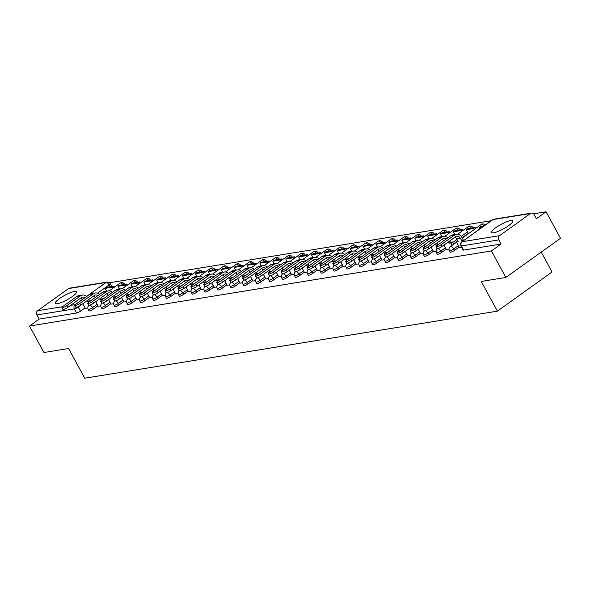<?xml version="1.0" encoding="UTF-8"?>
<svg xmlns="http://www.w3.org/2000/svg" width="590" height="590" viewBox="0 0 590 590"><rect width="100%" height="100%" fill="white"/><g stroke="black" fill="none" stroke-linecap="round" stroke-linejoin="round"><path stroke-width="0.89" d="M510.741 220.549A12.095 2.522 -28.6 0 0 498.248 226.059A12.095 2.522 -28.6 0 0 491.595 232.453A12.095 2.522 -28.6 0 0 493.69 232.77A12.095 2.522 -28.6 0 0 506.183 227.268A12.095 2.522 -28.6 0 0 512.835 220.874A12.095 2.522 -28.6 0 0 510.741 220.549M74.451 291.453A12.095 2.522 -28.6 0 0 61.965 296.962A12.095 2.522 -28.6 0 0 55.312 303.356A12.095 2.522 -28.6 0 0 57.407 303.673A12.095 2.522 -28.6 0 0 69.9 298.164A12.095 2.522 -28.6 0 0 76.553 291.77A12.095 2.522 -28.6 0 0 74.451 291.453M450.192 252.122A3.105 0.649 -28.6 0 0 450.731 252.203A3.105 0.649 -28.6 0 0 454.566 250.367L453.769 248.906A3.105 0.649 151.4 0 1 449.934 250.735A3.105 0.649 151.4 0 1 449.396 250.654L450.192 252.122M437.293 254.216A3.105 0.649 -28.6 0 0 437.832 254.297A3.105 0.649 -28.6 0 0 441.667 252.461L440.87 251.001A3.105 0.649 151.4 0 1 437.028 252.837A3.105 0.649 151.4 0 1 436.497 252.756L437.293 254.216M424.394 256.311A3.105 0.649 -28.6 0 0 424.933 256.399A3.105 0.649 -28.6 0 0 428.768 254.563L427.971 253.095A3.105 0.649 151.4 0 1 424.129 254.932A3.105 0.649 151.4 0 1 423.591 254.851L424.394 256.311M411.496 258.413A3.105 0.649 -28.6 0 0 412.026 258.494A3.105 0.649 -28.6 0 0 415.869 256.657L415.072 255.19A3.105 0.649 151.4 0 1 411.23 257.026A3.105 0.649 151.4 0 1 410.692 256.945L411.496 258.413M398.589 260.507A3.105 0.649 -28.6 0 0 399.128 260.588A3.105 0.649 -28.6 0 0 402.97 258.752L402.174 257.292A3.105 0.649 151.4 0 1 398.331 259.121A3.105 0.649 151.4 0 1 397.793 259.04L398.589 260.507M385.69 262.602A3.105 0.649 -28.6 0 0 386.229 262.683A3.105 0.649 -28.6 0 0 390.071 260.846L389.267 259.386A3.105 0.649 151.4 0 1 385.432 261.223A3.105 0.649 151.4 0 1 384.894 261.141L385.69 262.602M372.792 264.696A3.105 0.649 -28.6 0 0 373.33 264.785A3.105 0.649 -28.6 0 0 377.172 262.948L376.368 261.481A3.105 0.649 151.4 0 1 372.533 263.317A3.105 0.649 151.4 0 1 371.995 263.236L372.792 264.696M359.893 266.798A3.105 0.649 -28.6 0 0 360.431 266.879A3.105 0.649 -28.6 0 0 364.266 265.043L363.469 263.575A3.105 0.649 151.4 0 1 359.635 265.411A3.105 0.649 151.4 0 1 359.096 265.33L359.893 266.798M346.994 268.893A3.105 0.649 -28.6 0 0 347.532 268.974A3.105 0.649 -28.6 0 0 351.367 267.137L350.571 265.677A3.105 0.649 151.4 0 1 346.728 267.506A3.105 0.649 151.4 0 1 346.19 267.425L346.994 268.893M334.095 270.987A3.105 0.649 -28.6 0 0 334.633 271.068A3.105 0.649 -28.6 0 0 338.468 269.232L337.672 267.772A3.105 0.649 151.4 0 1 333.829 269.608A3.105 0.649 151.4 0 1 333.291 269.527L334.095 270.987M321.189 273.089A3.105 0.649 -28.6 0 0 321.727 273.17A3.105 0.649 -28.6 0 0 325.569 271.334L324.773 269.866A3.105 0.649 151.4 0 1 320.931 271.702A3.105 0.649 151.4 0 1 320.392 271.621L321.189 273.089M308.29 275.183A3.105 0.649 -28.6 0 0 308.828 275.264A3.105 0.649 -28.6 0 0 312.671 273.428L311.867 271.961A3.105 0.649 151.4 0 1 308.032 273.797A3.105 0.649 151.4 0 1 307.493 273.716L308.29 275.183M295.391 277.278A3.105 0.649 -28.6 0 0 295.929 277.359A3.105 0.649 -28.6 0 0 299.772 275.523L298.968 274.062A3.105 0.649 151.4 0 1 295.133 275.891A3.105 0.649 151.4 0 1 294.594 275.81L295.391 277.278M282.492 279.372A3.105 0.649 -28.6 0 0 283.03 279.454A3.105 0.649 -28.6 0 0 286.865 277.625L286.069 276.157A3.105 0.649 151.4 0 1 282.234 277.993A3.105 0.649 151.4 0 1 281.695 277.912L282.492 279.372M269.593 281.474A3.105 0.649 -28.6 0 0 270.132 281.555A3.105 0.649 -28.6 0 0 273.967 279.719L273.17 278.251A3.105 0.649 151.4 0 1 269.328 280.088A3.105 0.649 151.4 0 1 268.797 280.007L269.593 281.474M256.694 283.569A3.105 0.649 -28.6 0 0 257.233 283.65A3.105 0.649 -28.6 0 0 261.068 281.814L260.271 280.346A3.105 0.649 151.4 0 1 256.429 282.182A3.105 0.649 151.4 0 1 255.89 282.101L256.694 283.569M243.795 285.663A3.105 0.649 -28.6 0 0 244.326 285.744A3.105 0.649 -28.6 0 0 248.169 283.908L247.372 282.448A3.105 0.649 151.4 0 1 243.53 284.284A3.105 0.649 151.4 0 1 242.992 284.196L243.795 285.663M230.889 287.758A3.105 0.649 -28.6 0 0 231.428 287.839A3.105 0.649 -28.6 0 0 235.27 286.01L234.473 284.542A3.105 0.649 151.4 0 1 230.631 286.379A3.105 0.649 151.4 0 1 230.093 286.298L230.889 287.758M217.99 289.86A3.105 0.649 -28.6 0 0 218.529 289.941A3.105 0.649 -28.6 0 0 222.371 288.104L221.567 286.637A3.105 0.649 151.4 0 1 217.732 288.473A3.105 0.649 151.4 0 1 217.194 288.392L217.99 289.86M205.091 291.954A3.105 0.649 -28.6 0 0 205.63 292.035A3.105 0.649 -28.6 0 0 209.472 290.199L208.668 288.731A3.105 0.649 151.4 0 1 204.833 290.568A3.105 0.649 151.4 0 1 204.295 290.487L205.091 291.954M192.193 294.049A3.105 0.649 -28.6 0 0 192.731 294.13A3.105 0.649 -28.6 0 0 196.566 292.293L195.769 290.833A3.105 0.649 151.4 0 1 191.934 292.669A3.105 0.649 151.4 0 1 191.396 292.581L192.193 294.049M179.294 296.143A3.105 0.649 -28.6 0 0 179.832 296.224A3.105 0.649 -28.6 0 0 183.667 294.395L182.871 292.928A3.105 0.649 151.4 0 1 179.028 294.764A3.105 0.649 151.4 0 1 178.49 294.683L179.294 296.143M166.395 298.245A3.105 0.649 -28.6 0 0 166.933 298.326A3.105 0.649 -28.6 0 0 170.768 296.49L169.972 295.022A3.105 0.649 151.4 0 1 166.129 296.858A3.105 0.649 151.4 0 1 165.591 296.777L166.395 298.245M153.489 300.34A3.105 0.649 -28.6 0 0 154.027 300.421A3.105 0.649 -28.6 0 0 157.869 298.584L157.073 297.117A3.105 0.649 151.4 0 1 153.23 298.953A3.105 0.649 151.4 0 1 152.692 298.872L153.489 300.34M140.59 302.434A3.105 0.649 -28.6 0 0 141.128 302.515A3.105 0.649 -28.6 0 0 144.97 300.679L144.167 299.219A3.105 0.649 151.4 0 1 140.332 301.055A3.105 0.649 151.4 0 1 139.793 300.966L140.59 302.434M127.691 304.529A3.105 0.649 -28.6 0 0 128.229 304.61A3.105 0.649 -28.6 0 0 132.072 302.781L131.268 301.313A3.105 0.649 151.4 0 1 127.433 303.149A3.105 0.649 151.4 0 1 126.894 303.068L127.691 304.529M114.792 306.63A3.105 0.649 -28.6 0 0 115.33 306.712A3.105 0.649 -28.6 0 0 119.165 304.875L118.369 303.408A3.105 0.649 151.4 0 1 114.534 305.244A3.105 0.649 151.4 0 1 113.995 305.163L114.792 306.63M101.893 308.725A3.105 0.649 -28.6 0 0 102.431 308.806A3.105 0.649 -28.6 0 0 106.266 306.97L105.47 305.502A3.105 0.649 151.4 0 1 101.628 307.338A3.105 0.649 151.4 0 1 101.097 307.257L101.893 308.725M88.994 310.819A3.105 0.649 -28.6 0 0 89.533 310.901A3.105 0.649 -28.6 0 0 93.368 309.064L92.571 307.604A3.105 0.649 151.4 0 1 88.729 309.44A3.105 0.649 151.4 0 1 88.19 309.359L88.994 310.819M505.866 277.447L481.226 281.452L497.414 311.151L84.783 378.212L68.588 348.513L43.948 352.518L29.5 326.019L491.418 250.949L505.866 277.447L560.5 238.294L546.052 211.788L533.552 213.823M491.352 220.682L109.452 282.743M541.214 252.114L552.048 271.99L497.414 311.151M546.052 211.788L536.384 218.72L534.134 214.59A3.105 2.611 80.8 0 0 531.45 213.101A3.105 2.611 80.8 0 0 530.491 213.499L499.575 235.661A3.105 2.611 80.8 0 0 498.838 239.894L461.38 245.978A3.105 0.649 151.4 0 1 460.842 245.897L463.091 250.027A3.105 0.649 151.4 0 0 463.629 250.108L461.38 245.978A3.105 2.611 80.8 0 1 462.11 241.745L499.575 235.661M491.418 250.949L501.087 244.017L498.838 239.894M85.056 307.877L80.469 311.166L78.219 307.036A3.105 0.649 151.4 0 1 74.377 308.872L36.919 314.957A3.105 2.611 -99.2 0 1 37.649 310.731L68.573 288.562A3.105 2.611 -99.2 0 1 69.532 288.163L106.989 282.079A3.105 2.611 -99.2 0 0 106.03 282.477L68.573 288.562M36.919 314.957L39.169 319.087L29.5 326.019M95.705 301.652L98.161 306.232L100.713 305.812M108.612 299.558L111.06 304.13L113.612 303.717M123.989 302.014L126.518 301.623M136.887 299.919L139.417 299.528M149.794 297.817L152.316 297.426M160.207 291.172L162.656 295.745L165.215 295.332M173.106 289.078L175.562 293.65L178.114 293.237M186.012 286.976L188.461 291.556L191.013 291.136M201.389 289.432L203.911 289.041M214.288 287.337L216.818 286.947M227.194 285.243L229.717 284.852M237.608 278.591L240.056 283.171L242.615 282.75M250.507 276.496L252.955 281.076L255.514 280.656M263.406 274.402L265.861 278.974L268.413 278.561M278.79 276.858L281.312 276.467M291.689 274.763L294.218 274.365M304.595 272.661L307.117 272.27M317.494 270.567L320.016 270.176M327.907 263.922L330.356 268.494L332.915 268.081M340.806 261.82L343.262 266.4L345.814 265.979M356.19 264.276L358.713 263.885M369.089 262.181L371.619 261.79M381.988 260.087L384.518 259.696M394.894 257.992L397.417 257.594M407.793 255.89L410.316 255.5M418.207 249.245L420.663 253.818L423.214 253.405M433.591 251.701L436.113 251.311M444.012 245.049L446.46 249.629L449.012 249.209M459.389 247.505L461.542 247.173M459.16 247.077L454.566 250.367M468.327 233.352L462.11 237.814M457.781 240.919L453.437 244.031M446.261 249.172L441.667 252.461M433.355 251.274L428.768 254.563M420.456 253.368L415.869 256.657M407.557 255.463L402.97 258.752M394.658 257.557L390.071 260.846M381.76 259.659L377.172 262.948M368.861 261.754L364.266 265.043M355.954 263.848L351.367 267.137M343.056 265.95L338.468 269.232M330.157 268.044L325.569 271.334M317.258 270.139L312.671 273.428M304.359 272.233L299.772 275.523M291.46 274.335L286.865 277.625M278.561 276.43L273.967 279.719M265.655 278.524L261.068 281.814M252.756 280.619L248.169 283.908M239.857 282.721L235.27 286.01M226.958 284.815L222.371 288.104M214.059 286.91L209.472 290.199M201.161 289.004L196.566 292.293M188.254 291.106L183.667 294.395M175.355 293.201L170.768 296.49M162.457 295.295L157.869 298.584M149.558 297.389L144.97 300.679M136.659 299.491L132.072 302.781M123.76 301.586L119.165 304.875M110.861 303.68L106.266 306.97M97.955 305.775L93.368 309.064M82.806 303.747L85.255 308.327L87.814 307.914M501.087 244.017L463.629 250.108M39.169 319.087L76.626 312.995A3.105 0.649 -28.6 0 0 80.469 311.166M85.056 297.67A4.189 3.525 80.8 0 0 82.681 297.08A4.189 3.525 80.8 0 0 81.391 297.618L67.791 307.368A3.488 0.73 151.4 0 1 64.716 309.049A3.488 0.73 151.4 0 1 62.864 309.337L61.92 307.604A3.488 0.73 -28.6 0 0 63.772 307.316A3.488 0.73 -28.6 0 0 66.847 305.635L80.447 295.885A6.202 5.222 -99.2 0 1 82.357 295.089A6.202 5.222 -99.2 0 1 86.59 296.564M82.357 295.089L78.64 295.693A6.202 5.222 -99.2 0 0 76.73 296.49L63.123 306.24A3.488 0.73 -28.6 0 0 61.92 307.604M90.816 300.694L89.282 300.944L87.866 301.962L87.143 300.642M89.392 301.711L87.866 301.962M113.9 286.157L106.539 287.352L105.123 288.37L112.484 287.175L113.9 286.157L114.46 287.183M113.037 288.2L112.484 287.175M106.635 291.143L105.123 288.37M88.566 299.624L89.282 300.944M82.475 299.521A4.189 3.525 80.8 0 0 80.867 297.994M97.955 295.575A4.189 3.525 80.8 0 0 95.58 294.978A4.189 3.525 80.8 0 0 94.289 295.516L80.69 305.266A3.488 0.73 151.4 0 1 77.615 306.955A3.488 0.73 151.4 0 1 75.763 307.243L74.819 305.509A3.488 0.73 -28.6 0 0 76.671 305.222A3.488 0.73 -28.6 0 0 79.746 303.54L93.345 293.791A6.202 5.222 -99.2 0 1 95.255 292.994A6.202 5.222 -99.2 0 1 99.496 294.469M95.255 292.994L91.539 293.599A6.202 5.222 -99.2 0 0 89.628 294.395L76.022 304.145A3.488 0.73 -28.6 0 0 74.819 305.509M103.715 298.599L102.181 298.842L100.765 299.86L100.042 298.547M102.291 299.617L100.765 299.86M126.798 284.063L119.438 285.258L118.022 286.275L125.382 285.081L126.798 284.063L127.359 285.081M125.936 286.098L125.382 285.081M119.534 289.048L118.022 286.275M101.465 297.53L102.181 298.842M95.374 297.419A4.189 3.525 80.8 0 0 93.766 295.892M110.854 293.473A4.189 3.525 80.8 0 0 108.479 292.883A4.189 3.525 80.8 0 0 107.196 293.422L93.589 303.171A3.488 0.73 151.4 0 1 90.513 304.853A3.488 0.73 151.4 0 1 88.662 305.148L87.718 303.415A3.488 0.73 -28.6 0 0 89.569 303.127A3.488 0.73 -28.6 0 0 92.645 301.438L106.252 291.689A6.202 5.222 -99.2 0 1 108.154 290.892A6.202 5.222 -99.2 0 1 112.395 292.375M108.154 290.892L104.437 291.497A6.202 5.222 -99.2 0 0 102.527 292.293L88.92 302.043A3.488 0.73 -28.6 0 0 87.718 303.415M116.614 296.497L115.087 296.748L113.664 297.766L112.948 296.445M115.19 297.515L113.664 297.766M139.697 281.961L132.344 283.163L130.921 284.181L138.281 282.979L139.697 281.961L140.258 282.986M138.842 284.004L138.281 282.979M132.433 286.947L130.921 284.181M114.364 295.428L115.087 296.748M108.28 295.325A4.189 3.525 80.8 0 0 106.665 293.798M123.753 291.379A4.189 3.525 80.8 0 0 121.378 290.789A4.189 3.525 80.8 0 0 120.095 291.327L106.488 301.077A3.488 0.73 151.4 0 1 103.412 302.759A3.488 0.73 151.4 0 1 101.561 303.046L100.624 301.32A3.488 0.73 -28.6 0 0 102.468 301.025A3.488 0.73 -28.6 0 0 105.544 299.344L119.151 289.594A6.202 5.222 -99.2 0 1 121.061 288.798A6.202 5.222 -99.2 0 1 125.294 290.28M121.061 288.798L117.336 289.402A6.202 5.222 -99.2 0 0 115.426 290.199L101.827 299.949A3.488 0.73 -28.6 0 0 100.624 301.32M129.512 294.403L127.986 294.653L126.562 295.671L125.847 294.351M128.089 295.42L126.562 295.671M124.003 302.028L121.511 297.463M152.603 279.867L145.243 281.061L143.82 282.079L151.18 280.884L152.603 279.867L153.157 280.892M151.741 281.909L151.18 280.884M145.332 284.852L143.82 282.079M127.263 293.333L127.986 294.653M121.179 293.23A4.189 3.525 80.8 0 0 119.564 291.703M136.659 289.284A4.189 3.525 80.8 0 0 134.284 288.694A4.189 3.525 80.8 0 0 132.993 289.233L119.386 298.983A3.488 0.73 151.4 0 1 116.311 300.664A3.488 0.73 151.4 0 1 114.467 300.952L113.523 299.219A3.488 0.73 -28.6 0 0 115.367 298.931A3.488 0.73 -28.6 0 0 118.443 297.249L132.049 287.5A6.202 5.222 -99.2 0 1 133.959 286.703A6.202 5.222 -99.2 0 1 138.193 288.178M133.959 286.703L130.235 287.308A6.202 5.222 -99.2 0 0 128.325 288.104L114.726 297.854A3.488 0.73 -28.6 0 0 113.523 299.219M142.411 292.308L140.885 292.552L139.461 293.577L138.746 292.257M140.995 293.326L139.461 293.577M136.902 299.934L134.409 295.361M165.502 277.772L158.142 278.967L156.719 279.985L164.079 278.79L165.502 277.772L166.055 278.797M164.64 279.815L164.079 278.79M158.231 282.757L156.719 279.985M140.169 291.239L140.885 292.552M134.078 291.136A4.189 3.525 80.8 0 0 132.47 289.609M149.558 287.19A4.189 3.525 80.8 0 0 147.183 286.593A4.189 3.525 80.8 0 0 145.892 287.131L132.285 296.881A3.488 0.73 151.4 0 1 129.21 298.57A3.488 0.73 151.4 0 1 127.366 298.857L126.422 297.124A3.488 0.73 -28.6 0 0 128.273 296.836A3.488 0.73 -28.6 0 0 131.341 295.155L144.948 285.405A6.202 5.222 -99.2 0 1 146.858 284.609A6.202 5.222 -99.2 0 1 151.092 286.084M146.858 284.609L143.134 285.213A6.202 5.222 -99.2 0 0 141.224 286.01L127.624 295.76A3.488 0.73 -28.6 0 0 126.422 297.124M155.31 290.214L153.784 290.457L152.36 291.475L151.645 290.162M153.894 291.231L152.36 291.475M149.801 297.839L147.308 293.267M178.401 275.678L171.041 276.872L169.618 277.89L176.978 276.695L178.401 275.678L178.962 276.695M177.538 277.713L176.978 276.695M171.13 280.663L169.618 277.89M153.068 289.144L153.784 290.457M146.976 289.034A4.189 3.525 80.8 0 0 145.369 287.507M162.457 285.088A4.189 3.525 80.8 0 0 160.082 284.498A4.189 3.525 80.8 0 0 158.791 285.036L145.192 294.786A3.488 0.73 151.4 0 1 142.116 296.468A3.488 0.73 151.4 0 1 140.265 296.763L139.321 295.03A3.488 0.73 -28.6 0 0 141.172 294.742A3.488 0.73 -28.6 0 0 144.248 293.053L157.847 283.303A6.202 5.222 -99.2 0 1 159.757 282.507A6.202 5.222 -99.2 0 1 163.991 283.989M159.757 282.507L156.033 283.112A6.202 5.222 -99.2 0 0 154.13 283.908L140.523 293.658A3.488 0.73 -28.6 0 0 139.321 295.03M168.216 288.112L166.682 288.363L165.266 289.38L164.544 288.06M166.793 289.13L165.266 289.38M191.3 273.576L183.94 274.77L182.524 275.796L189.877 274.593L191.3 273.576L191.861 274.601M190.437 275.619L189.877 274.593M184.028 278.561L182.524 275.796M165.967 287.042L166.682 288.363M159.875 286.939A4.189 3.525 80.8 0 0 158.268 285.413M175.355 282.994A4.189 3.525 80.8 0 0 172.981 282.404A4.189 3.525 80.8 0 0 171.69 282.942L158.091 292.692A3.488 0.73 151.4 0 1 155.015 294.373A3.488 0.73 151.4 0 1 153.164 294.661L152.22 292.935A3.488 0.73 -28.6 0 0 154.071 292.64A3.488 0.73 -28.6 0 0 157.147 290.959L170.746 281.209A6.202 5.222 -99.2 0 1 172.656 280.412A6.202 5.222 -99.2 0 1 176.897 281.895M172.656 280.412L168.939 281.017A6.202 5.222 -99.2 0 0 167.029 281.814L153.422 291.563A3.488 0.73 -28.6 0 0 152.22 292.935M181.115 286.017L179.581 286.268L178.165 287.286L177.442 285.966M179.692 287.035L178.165 287.286M204.199 271.481L196.839 272.676L195.423 273.694L202.783 272.499L204.199 271.481L204.76 272.506M203.336 273.524L202.783 272.499M196.935 276.467L195.423 273.694M178.866 284.948L179.581 286.268M172.774 284.845A4.189 3.525 80.8 0 0 171.166 283.318M188.254 280.899A4.189 3.525 80.8 0 0 185.88 280.309A4.189 3.525 80.8 0 0 184.589 280.84L170.989 290.597A3.488 0.73 151.4 0 1 167.914 292.279A3.488 0.73 151.4 0 1 166.063 292.566L165.119 290.833A3.488 0.73 -28.6 0 0 166.97 290.546A3.488 0.73 -28.6 0 0 170.045 288.864L183.645 279.114A6.202 5.222 -99.2 0 1 185.555 278.318A6.202 5.222 -99.2 0 1 189.796 279.793M185.555 278.318L181.838 278.923A6.202 5.222 -99.2 0 0 179.928 279.719L166.321 289.469A3.488 0.73 -28.6 0 0 165.119 290.833M194.014 283.923L192.488 284.166L191.064 285.191L190.349 283.871M192.591 284.941L191.064 285.191M217.098 269.387L209.738 270.581L208.322 271.599L215.682 270.404L217.098 269.387L217.658 270.412M216.235 271.43L215.682 270.404M209.833 274.372L208.322 271.599M191.765 282.853L192.488 284.166M185.673 282.75A4.189 3.525 80.8 0 0 184.065 281.224M201.153 278.805A4.189 3.525 80.8 0 0 198.778 278.207A4.189 3.525 80.8 0 0 197.495 278.745L183.888 288.495A3.488 0.73 151.4 0 1 180.813 290.184A3.488 0.73 151.4 0 1 178.962 290.472L178.018 288.739A3.488 0.73 -28.6 0 0 179.869 288.451A3.488 0.73 -28.6 0 0 182.944 286.769L196.551 277.02A6.202 5.222 -99.2 0 1 198.454 276.223A6.202 5.222 -99.2 0 1 202.695 277.698M198.454 276.223L194.737 276.828A6.202 5.222 -99.2 0 0 192.827 277.617L179.227 287.374A3.488 0.73 -28.6 0 0 178.018 288.739M206.913 281.828L205.386 282.072L203.963 283.089L203.248 281.777M205.49 282.846L203.963 283.089M201.397 289.454L198.911 284.882M230.004 267.292L222.644 268.487L221.22 269.505L228.581 268.31L230.004 267.292L230.557 268.31M229.141 269.328L228.581 268.31M222.732 272.278L221.22 269.505M204.664 280.759L205.386 282.072M198.579 280.648A4.189 3.525 80.8 0 0 196.964 279.122M214.059 276.703A4.189 3.525 80.8 0 0 211.677 276.113A4.189 3.525 80.8 0 0 210.394 276.651L196.787 286.401A3.488 0.73 151.4 0 1 193.712 288.082A3.488 0.73 151.4 0 1 191.868 288.377L190.924 286.644A3.488 0.73 -28.6 0 0 192.768 286.356A3.488 0.73 -28.6 0 0 195.843 284.668L209.45 274.918A6.202 5.222 -99.2 0 1 211.36 274.121A6.202 5.222 -99.2 0 1 215.593 275.604M211.36 274.121L207.636 274.726A6.202 5.222 -99.2 0 0 205.726 275.523L192.126 285.272A3.488 0.73 -28.6 0 0 190.924 286.644M219.812 279.726L218.285 279.977L216.862 280.995L216.147 279.675M218.396 280.744L216.862 280.995M214.303 287.352L211.81 282.787M242.903 265.19L235.543 266.385L234.119 267.41L241.48 266.208L242.903 265.19L243.456 266.215M242.04 267.233L241.48 266.208M235.631 270.176L234.119 267.41M217.562 278.657L218.285 279.977M211.478 278.554A4.189 3.525 80.8 0 0 209.87 277.027M226.958 274.608A4.189 3.525 80.8 0 0 224.583 274.018A4.189 3.525 80.8 0 0 223.293 274.556L209.686 284.306A3.488 0.73 151.4 0 1 206.611 285.988A3.488 0.73 151.4 0 1 204.767 286.275L203.823 284.55A3.488 0.73 -28.6 0 0 205.667 284.255A3.488 0.73 -28.6 0 0 208.742 282.573L222.349 272.823A6.202 5.222 -99.2 0 1 224.259 272.027A6.202 5.222 -99.2 0 1 228.492 273.509M224.259 272.027L220.535 272.632A6.202 5.222 -99.2 0 0 218.625 273.428L205.025 283.178A3.488 0.73 -28.6 0 0 203.823 284.55M232.711 277.632L231.184 277.883L229.761 278.9L229.045 277.58M231.295 278.65L229.761 278.9M227.202 285.258L224.709 280.693M255.802 263.096L248.442 264.291L247.018 265.308L254.379 264.114L255.802 263.096L256.355 264.121M254.939 265.139L254.379 264.114M248.53 268.081L247.018 265.308M230.469 276.562L231.184 277.883M224.377 276.459A4.189 3.525 80.8 0 0 222.769 274.933M239.857 272.514A4.189 3.525 80.8 0 0 237.482 271.924A4.189 3.525 80.8 0 0 236.192 272.455L222.592 282.212A3.488 0.73 151.4 0 1 219.517 283.893A3.488 0.73 151.4 0 1 217.666 284.181L216.722 282.448A3.488 0.73 -28.6 0 0 218.573 282.16A3.488 0.73 -28.6 0 0 221.648 280.479L235.248 270.729A6.202 5.222 -99.2 0 1 237.158 269.932A6.202 5.222 -99.2 0 1 241.391 271.407M237.158 269.932L233.434 270.537A6.202 5.222 -99.2 0 0 231.531 271.334L217.924 281.083A3.488 0.73 -28.6 0 0 216.722 282.448M245.61 275.537L244.083 275.781L242.667 276.798L241.944 275.486M244.194 276.555L242.667 276.798M268.701 261.001L261.341 262.196L259.917 263.214L267.277 262.019L268.701 261.001L269.261 262.026M267.838 263.044L267.277 262.019M261.429 265.987L259.917 263.214M243.368 274.468L244.083 275.781M237.276 274.357A4.189 3.525 80.8 0 0 235.668 272.838M252.756 270.419A4.189 3.525 80.8 0 0 250.381 269.822A4.189 3.525 80.8 0 0 249.091 270.36L235.491 280.11A3.488 0.73 151.4 0 1 232.416 281.799A3.488 0.73 151.4 0 1 230.565 282.086L229.621 280.353A3.488 0.73 -28.6 0 0 231.472 280.066A3.488 0.73 -28.6 0 0 234.547 278.384L248.147 268.627A6.202 5.222 -99.2 0 1 250.057 267.838A6.202 5.222 -99.2 0 1 254.29 269.313M250.057 267.838L246.34 268.443A6.202 5.222 -99.2 0 0 244.43 269.232L230.823 278.989A3.488 0.73 -28.6 0 0 229.621 280.353M258.516 273.435L256.982 273.686L255.566 274.704L254.843 273.391M257.093 274.461L255.566 274.704M281.6 258.907L274.239 260.102L272.823 261.119L280.184 259.925L281.6 258.907L282.16 259.925M280.737 260.942L280.184 259.925M274.335 263.892L272.823 261.119M256.267 272.374L256.982 273.686M250.175 272.263A4.189 3.525 80.8 0 0 248.567 270.736M265.655 268.317A4.189 3.525 80.8 0 0 263.28 267.727A4.189 3.525 80.8 0 0 261.99 268.266L248.39 278.015A3.488 0.73 151.4 0 1 245.315 279.697A3.488 0.73 151.4 0 1 243.464 279.992L242.519 278.259A3.488 0.73 -28.6 0 0 244.371 277.971A3.488 0.73 -28.6 0 0 247.446 276.282L261.046 266.533A6.202 5.222 -99.2 0 1 262.956 265.736A6.202 5.222 -99.2 0 1 267.196 267.218M262.956 265.736L259.239 266.341A6.202 5.222 -99.2 0 0 257.329 267.137L243.722 276.887A3.488 0.73 -28.6 0 0 242.519 278.259M271.415 271.341L269.881 271.592L268.465 272.61L267.742 271.289M269.991 272.359L268.465 272.61M294.499 256.805L287.138 258L285.722 259.017L293.082 257.823L294.499 256.805L295.059 257.83M293.636 258.848L293.082 257.823M287.234 261.79L285.722 259.017M269.165 270.272L269.881 271.592M263.074 270.168A4.189 3.525 80.8 0 0 261.466 268.642M278.554 266.223A4.189 3.525 80.8 0 0 276.179 265.633A4.189 3.525 80.8 0 0 274.896 266.171L261.289 275.921A3.488 0.73 151.4 0 1 258.214 277.602A3.488 0.73 151.4 0 1 256.362 277.89L255.418 276.164A3.488 0.73 -28.6 0 0 257.269 275.869A3.488 0.73 -28.6 0 0 260.345 274.188L273.952 264.438A6.202 5.222 -99.2 0 1 275.855 263.642A6.202 5.222 -99.2 0 1 280.095 265.124M275.855 263.642L272.137 264.246A6.202 5.222 -99.2 0 0 270.227 265.043L256.62 274.793A3.488 0.73 -28.6 0 0 255.418 276.164M284.314 269.247L282.787 269.497L281.364 270.515L280.648 269.195M282.89 270.264L281.364 270.515M278.797 276.872L276.312 272.307M307.397 254.71L300.045 255.905L298.621 256.923L305.981 255.728L307.397 254.71L307.958 255.736M306.542 256.753L305.981 255.728M300.133 259.696L298.621 256.923M282.064 268.177L282.787 269.497M275.98 268.074A4.189 3.525 80.8 0 0 274.365 266.547M291.453 264.128A4.189 3.525 80.8 0 0 289.078 263.538A4.189 3.525 80.8 0 0 287.795 264.069L274.188 273.826A3.488 0.73 151.4 0 1 271.112 275.508A3.488 0.73 151.4 0 1 269.269 275.796L268.325 274.062A3.488 0.73 -28.6 0 0 270.168 273.775A3.488 0.73 -28.6 0 0 273.244 272.093L286.851 262.344A6.202 5.222 -99.2 0 1 288.761 261.547A6.202 5.222 -99.2 0 1 292.994 263.022M288.761 261.547L285.036 262.152A6.202 5.222 -99.2 0 0 283.126 262.948L269.527 272.698A3.488 0.73 -28.6 0 0 268.325 274.062M297.213 267.152L295.686 267.395L294.263 268.413L293.547 267.1M295.789 268.17L294.263 268.413M291.703 274.778L289.211 270.205M320.304 252.616L312.943 253.811L311.52 254.828L318.88 253.634L320.304 252.616L320.857 253.641M319.441 254.659L318.88 253.634M313.032 257.601L311.52 254.828M294.963 266.083L295.686 267.395M288.879 265.972A4.189 3.525 80.8 0 0 287.264 264.453M304.359 262.026A4.189 3.525 80.8 0 0 301.984 261.436A4.189 3.525 80.8 0 0 300.694 261.975L287.087 271.725A3.488 0.73 151.4 0 1 284.011 273.413A3.488 0.73 151.4 0 1 282.168 273.701L281.224 271.968A3.488 0.73 -28.6 0 0 283.067 271.68A3.488 0.73 -28.6 0 0 286.143 269.999L299.75 260.242A6.202 5.222 -99.2 0 1 301.66 259.453A6.202 5.222 -99.2 0 1 305.893 260.928M301.66 259.453L297.935 260.057A6.202 5.222 -99.2 0 0 296.025 260.846L282.426 270.604A3.488 0.73 -28.6 0 0 281.224 271.968M310.111 265.05L308.585 265.301L307.161 266.319L306.446 265.006M308.695 266.075L307.161 266.319M304.602 272.683L302.11 268.111M333.203 250.514L325.842 251.716L324.419 252.734L331.779 251.539L333.203 250.514L333.756 251.539M332.34 252.557L331.779 251.539M325.931 255.507L324.419 252.734M307.869 263.981L308.585 265.301M301.778 263.877A4.189 3.525 80.8 0 0 300.17 262.351M317.258 259.932A4.189 3.525 80.8 0 0 314.883 259.342A4.189 3.525 80.8 0 0 313.592 259.88L299.986 269.63A3.488 0.73 151.4 0 1 296.918 271.312A3.488 0.73 151.4 0 1 295.066 271.606L294.122 269.873A3.488 0.73 -28.6 0 0 295.974 269.586A3.488 0.73 -28.6 0 0 299.049 267.897L312.648 258.147A6.202 5.222 -99.2 0 1 314.558 257.351A6.202 5.222 -99.2 0 1 318.792 258.833M314.558 257.351L310.834 257.955A6.202 5.222 -99.2 0 0 308.924 258.752L295.325 268.502A3.488 0.73 -28.6 0 0 294.122 269.873M323.01 262.956L321.484 263.206L320.06 264.224L319.345 262.904M321.594 263.973L320.06 264.224M317.501 270.581L315.008 266.016M346.101 248.419L338.741 249.614L337.318 250.632L344.678 249.437L346.101 248.419L346.662 249.445M345.239 250.462L344.678 249.437M338.83 253.405L337.318 250.632M320.768 261.886L321.484 263.206M314.677 261.783A4.189 3.525 80.8 0 0 313.069 260.256M330.157 257.837A4.189 3.525 80.8 0 0 327.782 257.247A4.189 3.525 80.8 0 0 326.491 257.786L312.892 267.536A3.488 0.73 151.4 0 1 309.816 269.217A3.488 0.73 151.4 0 1 307.965 269.505L307.021 267.779A3.488 0.73 -28.6 0 0 308.872 267.484A3.488 0.73 -28.6 0 0 311.948 265.802L325.547 256.053A6.202 5.222 -99.2 0 1 327.457 255.256A6.202 5.222 -99.2 0 1 331.691 256.739M327.457 255.256L323.733 255.861A6.202 5.222 -99.2 0 0 321.83 256.657L308.223 266.407A3.488 0.73 -28.6 0 0 307.021 267.779M335.917 260.861L334.382 261.112L332.967 262.13L332.244 260.81M334.493 261.879L332.967 262.13M359 246.325L351.64 247.52L350.224 248.538L357.577 247.343L359 246.325L359.561 247.35M358.137 248.368L357.577 247.343M351.736 251.311L350.224 248.538M333.667 259.792L334.382 261.112M327.575 259.689A4.189 3.525 80.8 0 0 325.968 258.162M343.056 255.743A4.189 3.525 80.8 0 0 340.681 255.153A4.189 3.525 80.8 0 0 339.39 255.684L325.791 265.441A3.488 0.73 151.4 0 1 322.715 267.123A3.488 0.73 151.4 0 1 320.864 267.41L319.92 265.677A3.488 0.73 -28.6 0 0 321.771 265.389A3.488 0.73 -28.6 0 0 324.847 263.708L338.446 253.958A6.202 5.222 -99.2 0 1 340.356 253.162A6.202 5.222 -99.2 0 1 344.597 254.637M340.356 253.162L336.639 253.766A6.202 5.222 -99.2 0 0 334.729 254.563L321.122 264.313A3.488 0.73 -28.6 0 0 319.92 265.677M348.815 258.767L347.281 259.01L345.865 260.028L345.143 258.715M347.392 259.784L345.865 260.028M371.899 244.231L364.539 245.425L363.123 246.443L370.483 245.248L371.899 244.231L372.46 245.256M371.036 246.273L370.483 245.248M364.635 249.216L363.123 246.443M346.566 257.697L347.281 259.01M340.474 257.587A4.189 3.525 80.8 0 0 338.867 256.06M355.954 253.641A4.189 3.525 80.8 0 0 353.58 253.051A4.189 3.525 80.8 0 0 352.289 253.589L338.69 263.339A3.488 0.73 151.4 0 1 335.614 265.028A3.488 0.73 151.4 0 1 333.763 265.316L332.819 263.582A3.488 0.73 -28.6 0 0 334.67 263.295A3.488 0.73 -28.6 0 0 337.745 261.613L351.345 251.856A6.202 5.222 -99.2 0 1 353.255 251.06A6.202 5.222 -99.2 0 1 357.496 252.542M353.255 251.06L349.538 251.665A6.202 5.222 -99.2 0 0 347.628 252.461L334.021 262.218A3.488 0.73 -28.6 0 0 332.819 263.582M361.714 256.665L360.188 256.916L358.764 257.933L358.049 256.62M360.291 257.683L358.764 257.933M356.198 264.298L353.712 259.725M384.798 242.129L377.438 243.331L376.022 244.349L383.382 243.154L384.798 242.129L385.358 243.154M383.935 244.172L383.382 243.154M377.534 247.121L376.022 244.349M359.465 255.595L360.188 256.916M353.373 255.492A4.189 3.525 80.8 0 0 351.765 253.966M368.853 251.547A4.189 3.525 80.8 0 0 366.479 250.957A4.189 3.525 80.8 0 0 365.195 251.495L351.588 261.245A3.488 0.73 151.4 0 1 348.513 262.926A3.488 0.73 151.4 0 1 346.662 263.221L345.718 261.488A3.488 0.73 -28.6 0 0 347.569 261.2A3.488 0.73 -28.6 0 0 350.644 259.512L364.251 249.762A6.202 5.222 -99.2 0 1 366.161 248.965A6.202 5.222 -99.2 0 1 370.395 250.448M366.161 248.965L362.437 249.57A6.202 5.222 -99.2 0 0 360.527 250.367L346.927 260.116A3.488 0.73 -28.6 0 0 345.718 261.488M374.613 254.57L373.087 254.821L371.663 255.839L370.948 254.519M373.19 255.588L371.663 255.839M369.104 262.196L366.611 257.631M397.704 240.034L390.344 241.229L388.921 242.247L396.281 241.052L397.704 240.034L398.257 241.059M396.841 242.077L396.281 241.052M390.433 245.02L388.921 242.247M372.364 253.501L373.087 254.821M366.279 253.398A4.189 3.525 80.8 0 0 364.664 251.871M381.76 249.452A4.189 3.525 80.8 0 0 379.385 248.862A4.189 3.525 80.8 0 0 378.094 249.4L364.487 259.15A3.488 0.73 151.4 0 1 361.412 260.832A3.488 0.73 151.4 0 1 359.568 261.119L358.624 259.394A3.488 0.73 -28.6 0 0 360.468 259.099A3.488 0.73 -28.6 0 0 363.543 257.417L377.15 247.667A6.202 5.222 -99.2 0 1 379.06 246.871A6.202 5.222 -99.2 0 1 383.294 248.353M379.06 246.871L375.336 247.476A6.202 5.222 -99.2 0 0 373.426 248.272L359.826 258.022A3.488 0.73 -28.6 0 0 358.624 259.394M387.512 252.476L385.985 252.727L384.562 253.744L383.847 252.424M386.096 253.494L384.562 253.744M382.003 260.102L379.51 255.529M410.603 237.94L403.243 239.134L401.82 240.152L409.18 238.957L410.603 237.94L411.156 238.965M409.74 239.982L409.18 238.957M403.331 242.925L401.82 240.152M385.263 251.406L385.985 252.727M379.178 251.303A4.189 3.525 80.8 0 0 377.57 249.777M394.658 247.357A4.189 3.525 80.8 0 0 392.284 246.768A4.189 3.525 80.8 0 0 390.993 247.299L377.386 257.056A3.488 0.73 151.4 0 1 374.311 258.737A3.488 0.73 151.4 0 1 372.467 259.025L371.523 257.292A3.488 0.73 -28.6 0 0 373.367 257.004A3.488 0.73 -28.6 0 0 376.442 255.323L390.049 245.573A6.202 5.222 -99.2 0 1 391.959 244.776A6.202 5.222 -99.2 0 1 396.192 246.251M391.959 244.776L388.235 245.381A6.202 5.222 -99.2 0 0 386.325 246.178L372.725 255.927A3.488 0.73 -28.6 0 0 371.523 257.292M400.411 250.381L398.884 250.625L397.461 251.642L396.746 250.33M398.995 251.399L397.461 251.642M394.902 258.007L392.409 253.435M423.502 235.845L416.142 237.04L414.718 238.058L422.079 236.863L423.502 235.845L424.062 236.863M422.639 237.888L422.079 236.863M416.23 240.831L414.718 238.058M398.169 249.312L398.884 250.625M392.077 249.201A4.189 3.525 80.8 0 0 390.469 247.675M407.557 245.256A4.189 3.525 80.8 0 0 405.183 244.666A4.189 3.525 80.8 0 0 403.892 245.204L390.292 254.954A3.488 0.73 151.4 0 1 387.217 256.643A3.488 0.73 151.4 0 1 385.366 256.93L384.422 255.197A3.488 0.73 -28.6 0 0 386.273 254.91A3.488 0.73 -28.6 0 0 389.348 253.228L402.948 243.471A6.202 5.222 -99.2 0 1 404.858 242.674A6.202 5.222 -99.2 0 1 409.091 244.157M404.858 242.674L401.134 243.279A6.202 5.222 -99.2 0 0 399.231 244.076L385.624 253.833A3.488 0.73 -28.6 0 0 384.422 255.197M413.31 248.279L411.783 248.53L410.367 249.548L409.644 248.228M411.894 249.297L410.367 249.548M407.801 255.913L405.308 251.34M436.401 233.743L429.041 234.945L427.617 235.963L434.978 234.761L436.401 233.743L436.961 234.768M435.538 235.786L434.978 234.761M429.129 238.736L427.617 235.963M411.068 247.21L411.783 248.53M404.976 247.107A4.189 3.525 80.8 0 0 403.368 245.58M420.456 243.161A4.189 3.525 80.8 0 0 418.081 242.571A4.189 3.525 80.8 0 0 416.791 243.109L403.191 252.859A3.488 0.73 151.4 0 1 400.116 254.541A3.488 0.73 151.4 0 1 398.265 254.828L397.321 253.103A3.488 0.73 -28.6 0 0 399.172 252.815A3.488 0.73 -28.6 0 0 402.247 251.126L415.847 241.376A6.202 5.222 -99.2 0 1 417.757 240.58A6.202 5.222 -99.2 0 1 421.99 242.062M417.757 240.58L414.04 241.185A6.202 5.222 -99.2 0 0 412.13 241.981L398.523 251.731A3.488 0.73 -28.6 0 0 397.321 253.103M426.216 246.185L424.682 246.436L423.266 247.453L422.543 246.133M424.793 247.203L423.266 247.453M449.3 231.649L441.94 232.844L440.524 233.861L447.884 232.667L449.3 231.649L449.86 232.674M448.437 233.692L447.884 232.667M442.035 236.634L440.524 233.861M423.967 245.116L424.682 246.436M417.875 245.012A4.189 3.525 80.8 0 0 416.267 243.486M433.355 241.067A4.189 3.525 80.8 0 0 430.98 240.477A4.189 3.525 80.8 0 0 429.69 241.015L416.09 250.765A3.488 0.73 151.4 0 1 413.015 252.446A3.488 0.73 151.4 0 1 411.164 252.734L410.22 251.001A3.488 0.73 -28.6 0 0 412.071 250.713A3.488 0.73 -28.6 0 0 415.146 249.032L428.746 239.282A6.202 5.222 -99.2 0 1 430.656 238.485A6.202 5.222 -99.2 0 1 434.896 239.96M430.656 238.485L426.939 239.09A6.202 5.222 -99.2 0 0 425.029 239.887L411.422 249.636A3.488 0.73 -28.6 0 0 410.22 251.001M439.115 244.09L437.581 244.341L436.165 245.359L435.442 244.039M437.692 245.108L436.165 245.359M433.598 251.716L431.106 247.144M462.199 229.554L454.838 230.749L453.422 231.767L460.783 230.572L462.199 229.554L462.759 230.579M461.336 231.597L460.783 230.572M454.934 234.54L453.422 231.767M436.866 243.021L437.581 244.341M430.774 242.918A4.189 3.525 80.8 0 0 429.166 241.391M446.254 238.972A4.189 3.525 80.8 0 0 443.879 238.382A4.189 3.525 80.8 0 0 442.596 238.913L428.989 248.663A3.488 0.73 151.4 0 1 425.914 250.352A3.488 0.73 151.4 0 1 424.062 250.639L423.119 248.906A3.488 0.73 -28.6 0 0 424.97 248.619A3.488 0.73 -28.6 0 0 428.045 246.937L441.652 237.187A6.202 5.222 -99.2 0 1 443.555 236.391A6.202 5.222 -99.2 0 1 447.795 237.866M443.555 236.391L439.838 236.996A6.202 5.222 -99.2 0 0 437.928 237.792L424.321 247.542A3.488 0.73 -28.6 0 0 423.119 248.906M452.169 245.322L450.885 242.962L452.301 241.944L450.487 242.239L449.064 243.257L448.348 241.944M450.885 242.962L449.064 243.257M475.098 227.46L467.745 228.655L466.321 229.672L473.682 228.478L475.098 227.46L475.658 228.478M474.242 229.503L473.682 228.478M468.475 233.625L466.321 229.672M449.764 240.927L450.487 242.239M452.301 241.944L453.585 244.304M443.68 240.816A4.189 3.525 80.8 0 0 442.065 239.289M441.888 246.568A3.488 0.73 151.4 0 1 438.812 248.257A3.488 0.73 151.4 0 1 436.969 248.545L436.025 246.812A3.488 0.73 -28.6 0 0 437.869 246.524A3.488 0.73 -28.6 0 0 440.944 244.835L454.551 235.085A6.202 5.222 -99.2 0 1 456.461 234.289A6.202 5.222 -99.2 0 1 461.823 237.283L463.386 240.145L461.963 241.163L460.406 238.301A4.189 3.525 80.8 0 0 456.778 236.28A4.189 3.525 80.8 0 0 455.495 236.819L441.888 246.568L440.944 244.835M456.461 234.289L452.737 234.894A6.202 5.222 -99.2 0 0 450.826 235.69L437.227 245.44A3.488 0.73 -28.6 0 0 436.025 246.812M464.433 239.975L463.386 240.145M463.01 240.993L461.963 241.163M459.404 247.527L456.424 242.062L458.246 241.767L456.682 238.906A4.189 3.525 80.8 0 0 454.964 237.195M483.889 226.029L480.644 226.56L479.22 227.578L482.465 227.047M479.928 228.868L479.22 227.578M457.847 241.044L456.424 242.062M530.491 213.499L493.034 219.583L462.11 241.745A3.105 1.549 -125.6 0 0 461.756 241.893A3.105 3.105 0 0 0 460.842 245.897M110.168 286.762L109.143 284.874L97.512 293.208M80.432 305.443L78.219 307.036A3.105 1.549 54.4 0 0 78.057 306.763M70.557 305.384L75.114 304.639L82.408 299.41M86.501 296.475L106.03 282.477A3.105 1.549 54.4 0 1 109.143 284.874A3.105 0.649 151.4 0 0 110.212 283.657A3.105 3.105 0 0 0 106.989 282.079M37.649 310.731L62.555 306.682M458.356 245.617L453.769 248.906A3.105 1.549 -125.6 0 0 450.664 246.509A3.105 1.549 54.4 0 0 450.31 246.65A3.105 3.105 0 0 0 449.396 250.654M467.531 231.892L461.247 236.398M456.977 239.452L452.641 242.564M445.457 247.712L440.87 251.001A3.105 1.549 -125.6 0 0 437.765 248.604A3.105 1.549 54.4 0 0 437.411 248.744A3.105 3.105 0 0 0 436.497 252.756M454.632 233.987L453.54 234.768M432.559 249.806L427.971 253.095A3.105 1.549 -125.6 0 0 424.866 250.698A3.105 1.549 54.4 0 0 424.512 250.846A3.105 3.105 0 0 0 423.591 254.851M441.733 236.081L440.642 236.863M419.66 251.901L415.072 255.19A3.105 1.549 -125.6 0 0 411.968 252.8A3.105 1.549 54.4 0 0 411.606 252.94A3.105 3.105 0 0 0 410.692 256.945M428.827 238.176L427.743 238.957M406.761 254.002L402.174 257.292A3.105 1.549 -125.6 0 0 399.061 254.895A3.105 1.549 54.4 0 0 398.707 255.035A3.105 3.105 0 0 0 397.793 259.04M415.928 240.278L414.844 241.052M393.862 256.097L389.267 259.386A3.105 1.549 -125.6 0 0 386.162 256.989A3.105 1.549 54.4 0 0 385.808 257.129A3.105 3.105 0 0 0 384.894 261.141M403.029 242.372L401.945 243.154M380.956 258.191L376.368 261.481A3.105 1.549 -125.6 0 0 373.264 259.084A3.105 1.549 54.4 0 0 372.91 259.231A3.105 3.105 0 0 0 371.995 263.236M390.13 244.467L389.046 245.248M368.057 260.286L363.469 263.575A3.105 1.549 -125.6 0 0 360.365 261.186A3.105 1.549 54.4 0 0 360.011 261.326A3.105 3.105 0 0 0 359.096 265.33M377.231 246.561L376.14 247.343M355.158 262.388L350.571 265.677A3.105 1.549 -125.6 0 0 347.466 263.28A3.105 1.549 54.4 0 0 347.112 263.42A3.105 3.105 0 0 0 346.19 267.425M364.332 248.663L363.241 249.437M342.259 264.482L337.672 267.772A3.105 1.549 -125.6 0 0 334.567 265.375A3.105 1.549 54.4 0 0 334.213 265.522A3.105 3.105 0 0 0 333.291 269.527M351.433 250.757L350.342 251.539M329.36 266.577L324.773 269.866A3.105 1.549 -125.6 0 0 321.668 267.469A3.105 1.549 54.4 0 0 321.307 267.617A3.105 3.105 0 0 0 320.392 271.621M338.527 252.852L337.443 253.634M316.461 268.671L311.867 271.961A3.105 1.549 -125.6 0 0 308.762 269.571A3.105 1.549 54.4 0 0 308.408 269.711A3.105 3.105 0 0 0 307.493 273.716M325.628 254.954L324.544 255.728M303.562 270.773L298.968 274.062A3.105 1.549 -125.6 0 0 295.863 271.666A3.105 1.549 54.4 0 0 295.509 271.806A3.105 3.105 0 0 0 294.594 275.81M312.73 257.048L311.645 257.83M290.656 272.868L286.069 276.157A3.105 1.549 -125.6 0 0 282.964 273.76A3.105 1.549 54.4 0 0 282.61 273.908A3.105 3.105 0 0 0 281.695 277.912M299.831 259.143L298.739 259.925M277.757 274.962L273.17 278.251A3.105 1.549 -125.6 0 0 270.065 275.855A3.105 1.549 54.4 0 0 269.711 276.002A3.105 3.105 0 0 0 268.797 280.007M286.932 261.237L285.84 262.019M264.858 277.057L260.271 280.346A3.105 1.549 -125.6 0 0 257.166 277.956A3.105 1.549 54.4 0 0 256.812 278.096A3.105 3.105 0 0 0 255.89 282.101M274.033 263.339L272.941 264.114M251.959 279.159L247.372 282.448A3.105 1.549 -125.6 0 0 244.267 280.051A3.105 1.549 54.4 0 0 243.906 280.191A3.105 3.105 0 0 0 242.992 284.196M261.127 265.434L260.043 266.215M239.061 281.253L234.473 284.542A3.105 1.549 -125.6 0 0 231.361 282.145A3.105 1.549 54.4 0 0 231.007 282.293A3.105 3.105 0 0 0 230.093 286.298M248.228 267.528L247.144 268.31M226.162 283.348L221.567 286.637A3.105 1.549 -125.6 0 0 218.462 284.24A3.105 1.549 54.4 0 0 218.108 284.387A3.105 3.105 0 0 0 217.194 288.392M235.329 269.623L234.245 270.404M213.256 285.442L208.668 288.731A3.105 1.549 -125.6 0 0 205.563 286.342A3.105 1.549 54.4 0 0 205.209 286.482A3.105 3.105 0 0 0 204.295 290.487M222.43 271.725L221.339 272.499M200.357 287.544L195.769 290.833A3.105 1.549 -125.6 0 0 192.665 288.436A3.105 1.549 54.4 0 0 192.311 288.576A3.105 3.105 0 0 0 191.396 292.581M209.531 273.819L208.44 274.601M187.458 289.638L182.871 292.928A3.105 1.549 -125.6 0 0 179.766 290.531A3.105 1.549 54.4 0 0 179.412 290.678A3.105 3.105 0 0 0 178.49 294.683M196.632 275.913L195.541 276.695M174.559 291.733L169.972 295.022A3.105 1.549 -125.6 0 0 166.867 292.633A3.105 1.549 54.4 0 0 166.513 292.773A3.105 3.105 0 0 0 165.591 296.777M183.733 278.008L182.642 278.79M161.66 293.827L157.073 297.117A3.105 1.549 -125.6 0 0 153.96 294.727A3.105 1.549 54.4 0 0 153.607 294.867A3.105 3.105 0 0 0 152.692 298.872M170.827 280.11L169.743 280.884M148.761 295.929L144.167 299.219A3.105 1.549 -125.6 0 0 141.062 296.822A3.105 1.549 54.4 0 0 140.708 296.962A3.105 3.105 0 0 0 139.793 300.966M157.928 282.204L156.844 282.986M135.862 298.024L131.268 301.313A3.105 1.549 -125.6 0 0 128.163 298.916A3.105 1.549 54.4 0 0 127.809 299.064A3.105 3.105 0 0 0 126.894 303.068M145.029 284.299L143.945 285.081M122.956 300.118L118.369 303.408A3.105 1.549 -125.6 0 0 115.264 301.018A3.105 1.549 54.4 0 0 114.91 301.158A3.105 3.105 0 0 0 113.995 305.163M132.131 286.393L131.039 287.175M110.057 302.22L105.47 305.502A3.105 1.549 -125.6 0 0 102.365 303.113A3.105 1.549 54.4 0 0 102.011 303.253A3.105 3.105 0 0 0 101.097 307.257M119.232 288.495L118.14 289.27M97.158 304.315L92.571 307.604A3.105 1.549 -125.6 0 0 89.466 305.207A3.105 1.549 54.4 0 0 89.112 305.347A3.105 3.105 0 0 0 88.19 309.359M123 284.675A3.105 1.549 -125.6 0 0 120.382 283.045A3.105 1.549 -125.6 0 0 120.028 283.185A3.105 3.105 0 0 1 124.564 284.225M135.899 282.581A3.105 1.549 -125.6 0 0 133.288 280.943A3.105 1.549 -125.6 0 0 132.934 281.091A3.105 3.105 0 0 1 137.463 282.123M148.798 280.486A3.105 1.549 -125.6 0 0 146.187 278.849A3.105 1.549 -125.6 0 0 145.833 278.996A3.105 3.105 0 0 1 150.362 280.029M161.697 278.392A3.105 1.549 -125.6 0 0 159.086 276.754A3.105 1.549 -125.6 0 0 158.732 276.894A3.105 3.105 0 0 1 163.26 277.934M174.603 276.29A3.105 1.549 -125.6 0 0 171.985 274.66A3.105 1.549 -125.6 0 0 171.631 274.8A3.105 3.105 0 0 1 176.159 275.84M187.502 274.195A3.105 1.549 -125.6 0 0 184.884 272.558A3.105 1.549 -125.6 0 0 184.53 272.705A3.105 3.105 0 0 1 189.058 273.738M200.401 272.101A3.105 1.549 -125.6 0 0 197.783 270.463A3.105 1.549 -125.6 0 0 197.429 270.611A3.105 3.105 0 0 1 201.964 271.643M213.3 270.006A3.105 1.549 -125.6 0 0 210.689 268.369A3.105 1.549 -125.6 0 0 210.328 268.509A3.105 3.105 0 0 1 214.863 269.549M226.199 267.904A3.105 1.549 -125.6 0 0 223.588 266.274A3.105 1.549 -125.6 0 0 223.234 266.415A3.105 3.105 0 0 1 227.762 267.454M239.097 265.81A3.105 1.549 -125.6 0 0 236.487 264.173A3.105 1.549 -125.6 0 0 236.133 264.32A3.105 3.105 0 0 1 240.661 265.353M251.996 263.715A3.105 1.549 -125.6 0 0 249.386 262.078A3.105 1.549 -125.6 0 0 249.032 262.226A3.105 3.105 0 0 1 253.56 263.258M264.903 261.621A3.105 1.549 -125.6 0 0 262.284 259.983A3.105 1.549 -125.6 0 0 261.931 260.124A3.105 3.105 0 0 1 266.459 261.163M277.802 259.519A3.105 1.549 -125.6 0 0 275.183 257.889A3.105 1.549 -125.6 0 0 274.829 258.029A3.105 3.105 0 0 1 279.358 259.062M290.7 257.424A3.105 1.549 -125.6 0 0 288.082 255.787A3.105 1.549 -125.6 0 0 287.728 255.935A3.105 3.105 0 0 1 292.264 256.967M303.599 255.33A3.105 1.549 -125.6 0 0 300.989 253.693A3.105 1.549 -125.6 0 0 300.635 253.833A3.105 3.105 0 0 1 305.163 254.873M316.498 253.228A3.105 1.549 -125.6 0 0 313.887 251.598A3.105 1.549 -125.6 0 0 313.533 251.738A3.105 3.105 0 0 1 318.062 252.778M329.397 251.133A3.105 1.549 -125.6 0 0 326.786 249.504A3.105 1.549 -125.6 0 0 326.432 249.644A3.105 3.105 0 0 1 330.961 250.676M342.303 249.039A3.105 1.549 -125.6 0 0 339.685 247.402A3.105 1.549 -125.6 0 0 339.331 247.549A3.105 3.105 0 0 1 343.859 248.582M355.202 246.945A3.105 1.549 -125.6 0 0 352.584 245.307A3.105 1.549 -125.6 0 0 352.23 245.447A3.105 3.105 0 0 1 356.758 246.487M368.101 244.843A3.105 1.549 -125.6 0 0 365.483 243.213A3.105 1.549 -125.6 0 0 365.129 243.353A3.105 3.105 0 0 1 369.665 244.393M381 242.748A3.105 1.549 -125.6 0 0 378.389 241.118A3.105 1.549 -125.6 0 0 378.028 241.258A3.105 3.105 0 0 1 382.563 242.291M393.899 240.654A3.105 1.549 -125.6 0 0 391.288 239.016A3.105 1.549 -125.6 0 0 390.934 239.164A3.105 3.105 0 0 1 395.462 240.196M406.798 238.559A3.105 1.549 -125.6 0 0 404.187 236.922A3.105 1.549 -125.6 0 0 403.833 237.062A3.105 3.105 0 0 1 408.361 238.102M419.697 236.457A3.105 1.549 -125.6 0 0 417.086 234.827A3.105 1.549 -125.6 0 0 416.732 234.968A3.105 3.105 0 0 1 421.26 236.007M432.603 234.363A3.105 1.549 -125.6 0 0 429.985 232.733A3.105 1.549 -125.6 0 0 429.631 232.873A3.105 3.105 0 0 1 434.159 233.906M445.502 232.268A3.105 1.549 -125.6 0 0 442.884 230.631A3.105 1.549 -125.6 0 0 442.529 230.779A3.105 3.105 0 0 1 447.058 231.811M458.4 230.174A3.105 1.549 -125.6 0 0 455.782 228.537A3.105 1.549 -125.6 0 0 455.428 228.677A3.105 3.105 0 0 1 459.964 229.717M471.299 228.072A3.105 1.549 -125.6 0 0 468.689 226.442A3.105 1.549 -125.6 0 0 468.335 226.582A3.105 3.105 0 0 1 472.863 227.622M484.117 225.867A3.105 1.549 -125.6 0 0 481.588 224.347A3.105 1.549 -125.6 0 0 481.233 224.488A3.105 3.105 0 0 1 485.371 224.967M76.626 312.995L74.377 308.872A3.105 2.611 80.8 0 1 75.114 304.639A3.105 1.549 54.4 0 1 75.402 304.632M492.68 219.723A3.105 1.549 -125.6 0 1 493.034 219.583A3.105 2.611 -99.2 0 1 493.992 219.185A3.105 3.105 0 0 0 492.68 219.723L461.756 241.893M66.847 305.635L67.791 307.368M76.73 296.49L80.447 295.885M79.746 303.54L80.69 305.266M89.628 294.395L93.345 293.791M92.645 301.438L93.589 303.171M102.527 292.293L106.252 291.689M105.544 299.344L106.488 301.077M115.426 290.199L119.151 289.594M118.443 297.249L119.386 298.983M128.325 288.104L132.049 287.5M131.341 295.155L132.285 296.881M141.224 286.01L144.948 285.405M144.248 293.053L145.192 294.786M154.13 283.908L157.847 283.303M157.147 290.959L158.091 292.692M167.029 281.814L170.746 281.209M170.045 288.864L170.989 290.597M179.928 279.719L183.645 279.114M182.944 286.769L183.888 288.495M192.827 277.617L196.551 277.02M195.843 284.668L196.787 286.401M205.726 275.523L209.45 274.918M208.742 282.573L209.686 284.306M218.625 273.428L222.349 272.823M221.648 280.479L222.592 282.212M231.531 271.334L235.248 270.729M234.547 278.384L235.491 280.11M244.43 269.232L248.147 268.627M247.446 276.282L248.39 278.015M257.329 267.137L261.046 266.533M260.345 274.188L261.289 275.921M270.227 265.043L273.952 264.438M273.244 272.093L274.188 273.826M283.126 262.948L286.851 262.344M286.143 269.999L287.087 271.725M296.025 260.846L299.75 260.242M299.049 267.897L299.986 269.63M308.924 258.752L312.648 258.147M311.948 265.802L312.892 267.536M321.83 256.657L325.547 256.053M324.847 263.708L325.791 265.441M334.729 254.563L338.446 253.958M337.745 261.613L338.69 263.339M347.628 252.461L351.345 251.856M350.644 259.512L351.588 261.245M360.527 250.367L364.251 249.762M363.543 257.417L364.487 259.15M373.426 248.272L377.15 247.667M376.442 255.323L377.386 257.056M386.325 246.178L390.049 245.573M389.348 253.228L390.292 254.954M399.231 244.076L402.948 243.471M402.247 251.126L403.191 252.859M412.13 241.981L415.847 241.376M415.146 249.032L416.09 250.765M425.029 239.887L428.746 239.282M428.045 246.937L428.989 248.663M437.928 237.792L441.652 237.187M456.682 238.906L460.406 238.301M450.826 235.69L454.551 235.085M109.32 290.863L120.028 283.185M122.226 288.768L132.934 281.091M135.125 286.666L145.833 278.996M148.024 284.572L158.732 276.894M160.923 282.477L171.631 274.8M173.821 280.383L184.53 272.705M186.72 278.281L197.429 270.611M199.619 276.186L210.328 268.509M212.525 274.092L223.234 266.415M225.424 271.997L236.133 264.32M238.323 269.896L249.032 262.226M251.222 267.801L261.931 260.124M264.121 265.707L274.829 258.029M277.02 263.605L287.728 255.935M289.926 261.51L300.635 253.833M302.825 259.416L313.533 251.738M315.724 257.321L326.432 249.644M328.623 255.219L339.331 247.549M341.522 253.125L352.23 245.447M354.42 251.03L365.129 243.353M367.319 248.936L378.028 241.258M380.226 246.834L390.934 239.164M393.124 244.739L403.833 237.062M406.023 242.645L416.732 234.968M418.922 240.55L429.631 232.873M431.821 238.448L442.529 230.779M444.72 236.354L455.428 228.677M457.626 234.26L468.335 226.582M450.31 246.65L456.505 242.21M462.258 238.087L481.233 224.488M111.761 286.504L110.212 283.657M531.45 213.101L493.992 219.185"/></g></svg>
